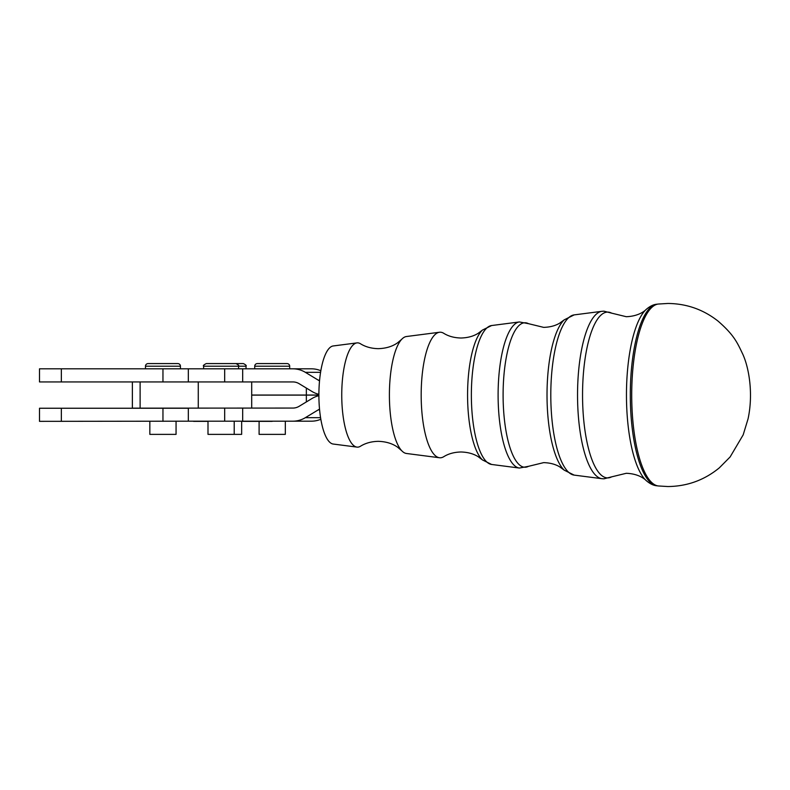 <?xml version="1.0" encoding="UTF-8"?>
<svg xmlns="http://www.w3.org/2000/svg" width="790" height="790" viewBox="0 0 790 790"><rect width="100%" height="100%" fill="white"/><g stroke="black" fill="none" stroke-linecap="round" stroke-linejoin="round"><path stroke-width="1.19" d="M482.463 459.938L478.286 456.768C473.546 453.756 467.769 452.166 460.955 451.989C454.181 452.156 448.434 453.746 443.694 456.729A62.785 19.039 -90 0 1 440.218 457.785A62.785 19.039 -90 0 1 439.477 457.746A62.785 19.039 -90 0 1 421.179 395A62.785 19.039 -90 0 1 439.477 332.254A62.785 19.039 -90 0 1 440.218 332.215A62.785 19.039 -90 0 1 443.694 333.271C448.434 336.254 454.181 337.844 460.955 338.011C467.769 337.834 473.546 336.244 478.286 333.232L482.463 330.062A67.486 20.461 90 0 0 467.571 395A67.486 20.461 90 0 0 482.463 459.938L491.607 464.461A69.52 21.073 -90 0 1 471.363 395A69.52 21.073 -90 0 1 491.607 325.539L482.463 330.062M439.477 457.746L406.455 453.48A58.529 17.745 -90 0 1 401.725 450.725L397.696 447.278C392.541 443.565 386.073 441.58 378.291 441.334C371.399 441.482 365.444 443.131 360.438 446.261A52.14 15.81 -90 0 1 357.544 447.14A52.14 15.81 -90 0 1 356.932 447.101A52.14 15.81 -90 0 1 341.744 395A52.14 15.81 -90 0 1 356.932 342.9A52.14 15.81 -90 0 1 357.544 342.86A52.14 15.81 -90 0 1 360.438 343.739C365.444 346.869 371.399 348.518 378.291 348.666C386.073 348.42 392.541 346.435 397.696 342.722L401.725 339.275A58.529 17.745 -90 0 1 406.455 336.52L439.477 332.254M401.725 450.725A58.529 17.745 -90 0 1 389.401 395A58.529 17.745 -90 0 1 401.725 339.275M356.932 447.101L333.192 444.039A49.079 14.882 -90 0 1 318.893 395A49.079 14.882 -90 0 1 333.192 345.961L356.932 342.9M176.061 421.347L176.061 434.372L149.843 434.372L149.843 421.347M148.095 363.578A2.627 2.627 0 0 0 145.478 366.204L180.436 366.204A2.627 2.627 0 0 0 177.809 363.578L148.095 363.578M162.957 363.578L177.809 363.578M285.318 421.347L285.318 434.372L259.1 434.372L259.1 421.347M257.352 363.578A2.627 2.627 0 0 0 254.726 366.204L289.683 366.204A2.627 2.627 0 0 0 287.066 363.578L257.352 363.578L287.066 363.578M241.651 421.179L241.651 434.372L207.997 434.372L207.997 421.179M206.674 363.578L242.974 363.578M306.352 388.058L306.352 395.04L318.893 395.04M318.893 395.128L306.352 395.128L306.352 401.942M39.5 421.347L39.5 408.242L39.5 421.347L193.55 421.179M188.326 408.242L39.5 408.242M193.55 421.347L207.997 421.347M272.204 421.179L302.797 421.179M320.839 370.747A26.218 24.984 90 0 0 311.428 368.821L39.5 368.821L39.5 381.935L292.883 381.935A13.114 12.492 90 0 1 299.134 383.693L312.001 391.485A26.218 24.984 -90 0 0 318.893 394.329M272.204 421.347L241.651 421.347M306.352 395.04L251.694 395.04M251.694 395.128L306.352 395.128M188.326 408.154L188.326 421.179L311.428 421.179A26.218 24.984 -90 0 0 320.839 419.253M318.893 395.672A26.218 24.984 90 0 0 312.001 398.516L299.134 406.307A13.114 12.492 -90 0 1 292.883 408.065L132.364 408.154L132.364 381.935M319.525 409.19A13.114 12.492 -90 0 0 318.251 409.862L305.375 417.663A26.218 24.984 90 0 1 292.883 421.179M308.179 368.821L279.709 368.821M319.525 380.81A13.114 12.492 90 0 1 318.251 380.138L305.375 372.337A26.218 24.984 -90 0 0 292.883 368.821M206.249 363.578C203.702 364.891 202.833 365.77 203.623 366.204L238.59 366.204C239.252 365.691 238.383 364.822 235.963 363.578L214.11 363.578M525.004 322.755A72.246 21.903 -90 0 1 528.49 323.673L519.405 321.955A73.105 22.16 90 0 0 498.105 395A73.105 22.16 90 0 0 519.405 468.045L528.49 466.327A72.246 21.903 -90 0 1 525.004 467.246A72.246 21.903 -90 0 1 503.102 395A72.246 21.903 -90 0 1 525.004 322.755M607.668 312.099A82.901 25.132 -90 0 1 611.667 313.156L603.945 311.181L601.94 311.309A83.76 25.389 90 0 0 577.539 395A83.76 25.389 90 0 0 601.94 478.691L603.945 478.819L611.667 476.844A82.901 25.132 -90 0 1 607.668 477.901A82.901 25.132 -90 0 1 582.546 395A82.901 25.132 -90 0 1 607.668 312.099M574.152 475.106A80.165 24.302 -90 0 1 550.798 395A80.165 24.302 -90 0 1 574.152 314.894L564.258 319.822A78.131 23.69 90 0 0 547.016 395A78.131 23.69 90 0 0 564.258 470.178L574.152 475.106L601.94 478.691M656.826 485.781A90.84 27.541 -90 0 1 630.302 395A90.84 27.541 -90 0 1 656.826 304.219C653.389 304.496 649.795 306.273 646.042 309.562A88.796 26.919 90 0 0 626.46 395A88.796 26.919 90 0 0 646.042 480.438C649.795 483.727 653.389 485.504 656.826 485.781L658.287 485.959A91.018 27.591 -90 0 1 631.714 395A91.018 27.591 -90 0 1 658.287 304.041L656.826 304.219M238.59 368.821L238.59 366.204L246.026 366.204L246.026 368.821M61.353 421.347L61.353 408.242M61.353 381.935L61.353 368.821M162.957 368.821L162.957 381.935M162.957 408.242L162.957 421.347M242.678 421.179L242.678 408.065M224.676 421.179L224.676 408.065M305.375 417.663L320.572 417.663M319.594 409.862L318.251 409.862M224.676 368.821L224.676 381.935M242.678 368.821L242.678 381.935M305.375 372.337L320.572 372.337M319.594 380.138L318.251 380.138M140.116 408.154L140.116 381.935M198.27 408.065L198.27 381.935M564.258 470.178L559.666 466.831C555.251 464.194 549.909 462.802 543.629 462.634L528.49 466.327M564.258 319.822L559.666 323.169C555.251 325.806 549.909 327.198 543.629 327.366L528.49 323.673M646.042 480.438C645.015 479.392 639.08 473.773 626.292 473.289L611.667 476.844M646.042 309.562C645.015 310.608 639.08 316.227 626.292 316.711L611.667 313.156M491.607 325.539L519.405 321.955M574.152 314.894L601.94 311.309M658.287 304.041L667.935 303.459C686.658 303.656 703.367 309.542 718.061 321.115C734.157 335.108 737.346 342.751 742.916 354.493C749.236 368.575 753.364 394.378 748.041 418.927L743.173 434.865L730.118 456.956L719.295 467.878C704.374 480.103 687.251 486.324 667.935 486.541L658.287 485.959M180.436 366.204L180.436 368.821M289.683 366.204L289.683 368.821M234.215 421.179L234.215 434.372M188.326 368.821L188.326 381.935M251.694 408.065L251.694 381.935M246.026 366.204C246.687 365.691 245.818 364.822 243.399 363.578M203.623 366.204L203.623 368.821M254.726 366.204L254.726 368.821M145.478 366.204L145.478 368.821M491.607 464.461L519.405 468.045"/></g></svg>
